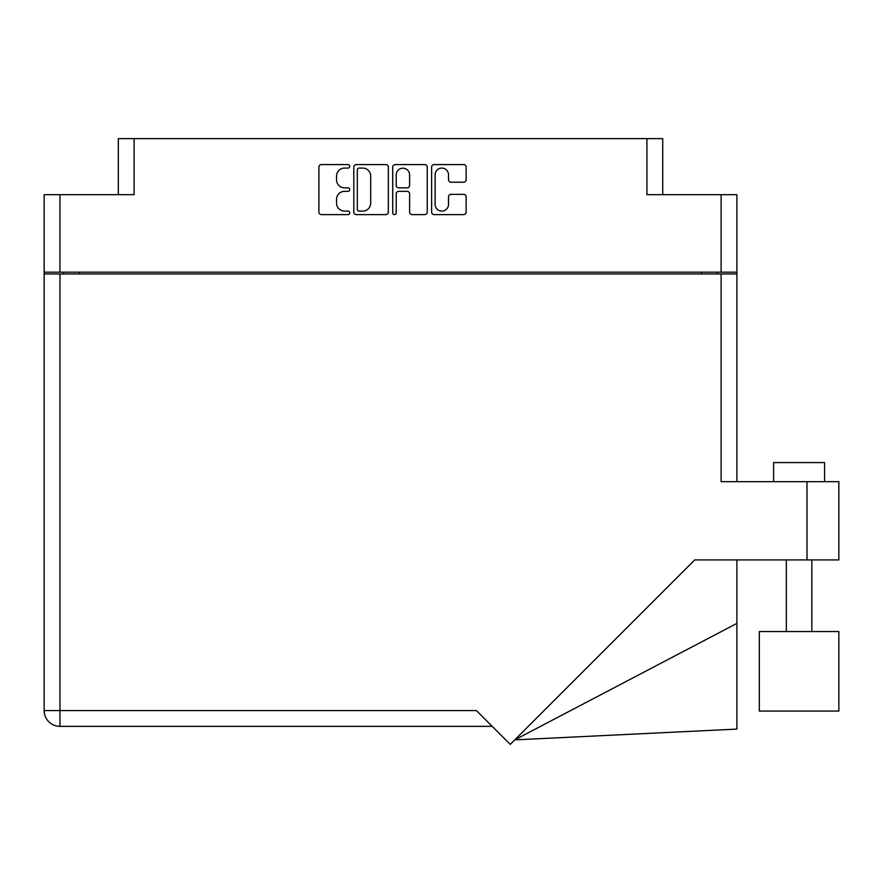 <?xml version="1.0" encoding="UTF-8"?>
<svg xmlns="http://www.w3.org/2000/svg" width="883" height="883" viewBox="0 0 883 883"><rect width="100%" height="100%" fill="white"/><g stroke="black" fill="none" stroke-linecap="round" stroke-linejoin="round"><path stroke-width="1.32" d="M435.12 204.414A6.689 6.689 0 0 0 441.809 211.103A6.689 6.689 0 0 0 448.509 204.414L448.509 196.843A2.506 2.506 0 0 1 451.003 194.348L463.641 194.348A2.506 2.506 0 0 1 466.136 196.843L466.136 212.108A2.506 2.506 0 0 1 463.641 214.613L434.116 214.613A2.506 2.506 0 0 1 431.621 212.108L431.621 167.075A2.506 2.506 0 0 1 434.116 164.58L463.641 164.58A2.506 2.506 0 0 1 466.136 167.075L466.136 179.713A2.506 2.506 0 0 1 463.641 182.218L451.003 182.218A2.506 2.506 0 0 1 448.509 179.713L448.509 174.768A6.689 6.689 0 0 0 441.809 168.079A6.689 6.689 0 0 0 435.12 174.768L435.12 204.414M394.469 214.613A1.755 1.755 0 0 0 396.213 212.858L396.213 193.841A2.506 2.506 0 0 1 398.719 191.346L407.096 191.346A2.506 2.506 0 0 1 409.602 193.841L409.602 212.108A2.506 2.506 0 0 0 412.107 214.613L424.734 214.613A2.506 2.506 0 0 0 427.24 212.108L427.24 167.075A2.506 2.506 0 0 0 424.734 164.58L395.22 164.58A2.506 2.506 0 0 0 392.714 167.075L392.714 212.858A1.755 1.755 0 0 0 394.469 214.613M118.322 194.69L118.322 138.62L134.117 138.62L134.117 194.69L59.956 194.69L59.956 272.174L44.15 272.174L44.15 194.69L59.956 194.69M721.102 194.69L736.897 194.69L736.897 272.174L721.102 272.174L721.102 194.69L646.93 194.69L646.93 138.62L662.736 138.62L662.736 194.69M44.15 272.174L44.15 273.962L736.897 273.962L736.897 481.676M388.332 212.108L388.332 167.075A2.506 2.506 0 0 0 385.838 164.58L356.313 164.58A2.506 2.506 0 0 0 353.807 167.075L353.807 212.108A2.506 2.506 0 0 0 356.313 214.613L385.838 214.613A2.506 2.506 0 0 0 388.332 212.108M344.558 168.079L347.99 168.079A1.755 1.755 0 0 0 349.745 166.324A1.755 1.755 0 0 0 347.99 164.58L321.412 164.58A2.506 2.506 0 0 0 318.906 167.075L318.906 212.108A2.506 2.506 0 0 0 321.412 214.613L347.99 214.613A1.755 1.755 0 0 0 349.745 212.858A1.755 1.755 0 0 0 347.99 211.103L344.558 211.103A8.002 8.002 0 0 1 336.544 203.101L336.544 199.348A8.002 8.002 0 0 1 344.558 191.346L347.99 191.346A1.755 1.755 0 0 0 349.745 189.591A1.755 1.755 0 0 0 347.99 187.847L344.558 187.847A8.002 8.002 0 0 1 336.544 179.834L336.544 176.081A8.002 8.002 0 0 1 344.558 168.079M646.93 138.62L134.117 138.62M721.102 272.174L59.956 272.174M736.897 272.174L736.897 273.962M63.653 273.962L63.653 272.174L63.653 273.962M359.061 168.079A1.755 1.755 0 0 0 357.317 169.834L357.317 209.359A1.755 1.755 0 0 0 359.061 211.103L362.692 211.103A8.002 8.002 0 0 0 370.694 203.101L370.694 176.081A8.002 8.002 0 0 0 362.692 168.079L359.061 168.079M409.602 174.9A6.689 6.689 0 0 0 402.913 168.2A6.689 6.689 0 0 0 396.213 174.9L396.213 185.342A2.506 2.506 0 0 0 398.719 187.847L407.096 187.847A2.506 2.506 0 0 0 409.602 185.342L409.602 174.9M717.404 272.174L717.404 273.962M773.607 481.676L773.607 462.56L824.579 462.56L824.579 481.676L824.579 462.56M838.85 631.544L759.325 631.544L759.325 711.069L838.85 711.069L838.85 631.544M721.102 273.962L721.102 481.676L838.85 481.676L838.85 559.921L694.7 559.921L510.242 744.38L476.423 710.561L59.956 710.561L59.956 273.962M492.217 726.356L59.956 726.356A15.806 15.806 0 0 1 44.15 710.561L44.15 273.962M736.897 623.398L736.897 729.093L514.745 739.877L736.897 623.398L736.897 559.921M79.448 272.174L79.448 273.962M701.599 273.962L701.599 272.174M806.996 559.921L806.996 481.676M59.956 726.356L59.956 710.561L44.15 710.561A15.806 15.806 0 0 0 59.956 726.356M811.83 631.544L811.83 559.921M786.345 631.544L786.345 559.921"/></g></svg>
